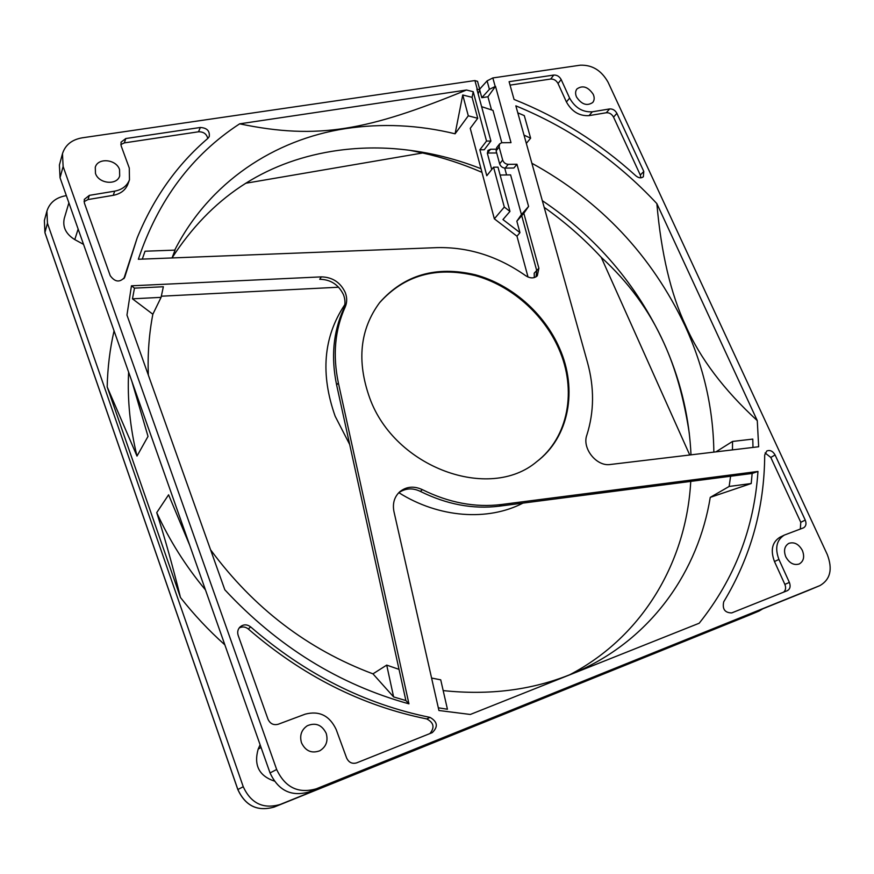 <?xml version="1.0" encoding="UTF-8"?>
<svg xmlns="http://www.w3.org/2000/svg" width="874" height="874" viewBox="0 0 874 874"><rect width="100%" height="100%" fill="white"/><g stroke="black" fill="none" stroke-linecap="round" stroke-linejoin="round"><path stroke-width="1.31" d="M517.79 112.833L524.291 115.619L530.627 138.19L524.018 135.131M515.846 105.852C569.63 127.899 616.629 160.477 656.855 203.609C661.203 253.449 670.839 294.188 685.773 325.838C699.987 358.242 723.825 389.837 757.277 420.634L758.665 446.756L610.347 464.487C596.592 466.814 581.8 448.264 586.847 435.099C594.211 411.873 594.418 387.652 587.481 362.437L515.846 105.852M531.873 163.252C600.602 201.107 651.72 255.405 685.194 326.144C703.778 366.774 713.326 408.759 713.85 452.12M321.337 276.872C332.415 277.145 340.379 282.335 345.219 292.44C347.186 297.586 347.175 302.437 345.186 307.014C334.873 329.902 332.601 355.194 338.358 382.888L408.945 703.843C338.992 684.506 277.626 646.487 224.826 589.797L126.959 315.077L131.461 285.809L321.337 276.872L319.72 279.276C330.612 279.462 338.555 284.629 343.526 294.778C345.47 300.077 345.449 304.928 343.482 309.32C333.191 332.153 330.907 357.379 336.632 384.997L405.875 700.555L408.945 703.843M491.516 109.884L487.932 96.763L481.803 97.702L489.407 89.323L495.503 86.34L511.006 142.648L501.632 142.735L499.622 143.882L499.12 147.007L502.67 160.029C503.653 162.673 505.511 164.104 508.242 164.345L516.96 164.246L528.584 206.428L521.439 214.567L510.602 174.887L500.114 175.04M508.242 164.345L505.183 168.114C502.463 167.884 500.616 166.453 499.644 163.831L496.115 150.852L496.618 147.739L499.622 143.882M344.815 304.676L344.345 305.365C323.38 337.233 320.31 374.192 335.157 416.232L349.687 444.495M398.817 492.663C438.934 517.987 487.911 521.352 522.991 503.096M501.403 504.517L757.966 471.447C754.196 528.191 734.608 578.785 699.2 623.228L470.321 714.462L438.923 710.507L393.945 511.541C392.404 503.533 394.305 496.967 399.658 491.844C406.312 486.479 413.883 485.747 422.371 489.648C448.843 502.769 475.183 507.728 501.403 504.517L499.141 506.188C472.998 509.4 446.734 504.462 420.339 491.396C412.703 487.703 405.492 488.151 398.708 492.75M131.461 285.809L134.487 288.136L132.455 298.821L152.852 314.236L161.078 297.368L163.351 286.759M480.995 168.704C452.776 157.637 423.835 150.973 394.185 148.689C373.122 147.138 352.298 148.034 331.705 151.377C263.861 162.586 210.634 198.114 172.025 257.95L175.062 250.117L145.029 251.22L142.287 259.108M528.584 206.428L523.832 213.278L538.887 268.252L537.292 275.813C534.069 278.577 530.234 278.555 525.766 275.758C498.027 256.279 468.431 246.905 436.978 247.626L138.343 259.261C158.161 200.091 191.93 154.949 239.651 123.835L466.508 90.011L473.216 91.704L472.091 97.331L462.739 94.993L455.103 133.798C418.384 124.884 381.818 123.168 345.405 128.642C274.469 139.523 209.399 182.032 174.724 250.128M152.852 314.236C149.072 333.781 147.564 354.046 148.318 375.022M496.006 149.214L490.62 149.236L487.321 153.048M490.62 149.236L487.921 150.47L487.43 153.551L491.723 169.523M536.385 461.942C568.712 437.448 577.026 389.738 558.868 348.934C543.617 313.93 511.072 285.383 474.943 275.529C435.875 266.286 404.05 275.386 379.48 302.83M369.713 398.02C356.559 361.115 359.902 329.269 379.742 302.48C404.258 274.818 436.115 265.587 475.325 274.775C511.574 284.585 544.262 313.198 559.557 348.322C577.801 389.301 569.356 437.251 536.734 461.669C489.527 501.862 394.775 467.819 369.713 398.02M787.266 590.704L731.691 612.925C724.852 612.794 722.186 609.091 723.705 601.836C750.766 556.924 764.433 507.991 764.695 455.026L766.782 450.984C770.038 449.739 772.802 451.071 775.085 454.961L805.249 520.096C806.615 523.657 806.057 526.235 803.577 527.82L784.317 535.096C776.516 540.056 774.725 548.173 778.92 559.447L789.375 582.423C790.806 586.29 790.129 589.043 787.354 590.671L787.266 590.704M576.512 96.981C575.168 93.802 575.311 91.115 576.949 88.94C582.685 85.007 588.115 86.81 593.238 94.326C594.626 97.56 594.462 100.281 592.758 102.477C587.011 106.311 581.603 104.487 576.512 96.981M301.497 742.813C299.454 735.482 301.399 729.79 307.32 725.737C315.634 722.306 321.927 724.841 326.199 733.319C328.318 740.944 326.188 746.757 319.818 750.766C311.657 753.727 305.55 751.083 301.497 742.813M95.485 173.402L95.277 167.316C97.812 157.375 116.362 159.177 119.541 169.578L119.683 175.947C116.985 185.616 98.642 183.758 95.485 173.402M114.691 191.155C122.109 189.713 127.036 185.933 129.472 179.826L129.276 168.027L121.136 145.816L121.027 142.189L125.812 138.529L200.332 127.473C206.974 127.91 209.946 130.947 209.236 136.595L207.968 138.3C177.236 164.541 153.638 197.732 137.185 237.881L124.753 277.178C119.869 282.706 115.029 282.215 110.233 275.703L84.396 203.074L84.286 199.414L89.345 195.361L114.691 191.155L113.238 195.328C120.623 193.886 125.528 190.117 127.954 184.032L129.472 179.826M267.99 719.193L238.154 635.322C237.149 632.022 237.826 629.193 240.175 626.833C243.606 624.2 247.091 624.222 250.641 626.898C305.092 674.029 364.884 704.193 430.019 717.39C437.568 721.727 438.311 726.807 432.248 732.641L356.625 762.882C352.113 764.138 348.77 762.489 346.596 757.933L336.173 729.495C329.607 715.631 319.294 710.507 305.244 714.145L278.238 724.24C273.551 725.453 270.132 723.77 267.99 719.193M785.781 556.814C783.454 550.576 784.459 546.108 788.796 543.377C794.237 541.683 798.76 544.043 802.376 550.445C804.757 556.76 803.709 561.272 799.24 563.981C793.832 565.565 789.353 563.184 785.781 556.814M643.799 171.457L643.351 176.756C641.243 178.427 638.774 178.143 635.955 175.903C599.63 142.877 558.999 117.389 514.054 99.439L509.094 81.686L553.777 75.055C556.957 74.924 559.426 76.42 561.174 79.545L569.608 98.085C575.048 107.775 582.619 112.353 592.31 111.806L609.626 108.933C612.718 108.758 615.143 110.222 616.891 113.347L643.799 171.457L640.303 175.029L613.548 117.127C611.8 114.024 609.375 112.56 606.294 112.746L589.043 115.63L592.31 111.806M656.855 203.609L757.277 420.634M473.216 91.704L486.523 141.053L490.915 141.042L476.865 89.126L479.826 89.782L478.133 93.802M477.554 81.391L474.91 80.561L82.167 137.83C71.854 139.654 65.288 144.931 62.48 153.682L59.41 165L60.033 177.728L63.125 166.53L62.48 153.682M495.165 86.395L492.838 77.939L580.194 65.2C592.113 64.731 601.41 70.401 608.064 82.211L827.285 554.542C832.824 569.149 830.376 579.495 819.932 585.591L316.322 788.796C298.318 793.909 285.099 787.485 276.665 769.502L63.125 166.53M800.333 529.054L800.77 522.302L770.802 457.441L765.1 452.961M784.317 535.096L779.892 537.259C772.103 542.197 770.3 550.281 774.473 561.523L778.92 559.447M783.596 592.179C785.737 590.332 786.163 587.732 784.863 584.389L774.473 561.523M125.812 138.529L124.326 142.899L120.82 144.56M124.326 142.899L198.518 131.788L200.332 127.473M207.761 138.474C206.657 133.951 203.576 131.712 198.518 131.788M137.185 237.881L123.824 278.73M89.345 195.361L88.012 199.556L84.068 201.643M88.012 199.556L113.238 195.328M250.641 626.898L248.292 628.985C245.386 626.691 242.338 626.363 239.137 628.002M248.292 628.985C302.437 675.842 361.923 705.831 426.752 718.931L430.019 717.39M429.899 733.581C434.881 727.529 433.832 722.645 426.752 718.931M640.882 177.837L640.303 175.029M569.608 98.085L566.428 101.974L558.027 83.511C556.29 80.397 553.843 78.911 550.664 79.042L510.055 85.128M566.428 101.974C571.836 111.643 579.375 116.187 589.043 115.63M752.984 447.433L752.787 439.098L732.554 441.446M499.141 506.188L730.588 476.243L729.145 486.457L710.256 497.372L751.214 483.519L752.153 473.457L757.966 471.447M438.311 707.798L447.433 709.24L440.725 679.83L431.592 678.049M443.184 690.591C488.959 695.431 531.064 690.176 569.487 674.848L580.554 670.107C652.659 637.048 698.348 570.514 710.256 497.372M730.588 476.243L752.153 473.457M210.568 549.768C253.569 608.031 307.703 649.393 372.958 673.854L393.617 696.928L405.875 700.555M134.487 288.136L163.351 286.748M161.319 296.21L338.653 287.218M487.932 96.763L495.503 86.34M501.807 142.702L492.98 110.386L481.618 106.672M506.581 174.942L504.724 168.103M505.183 168.114L513.879 168.005L516.96 164.246M521.439 214.567L516.84 221.188L521.723 215.681L536.702 270.514L538.887 268.252M523.832 213.278L521.723 215.681M536.057 276.807L536.702 270.514L534.189 273.201L534.32 277.582M466.508 90.011C367.921 130.499 317.83 140.168 239.651 123.835M472.091 97.331L477.728 118.296L470.245 128.336L494.345 218.817L504.309 207.062L493.57 167.196L486.796 175.729L479.859 149.793L486.523 141.053M479.859 149.793L484.229 149.76L490.915 141.042M808.177 590.507L309.134 791.91C291.359 796.968 278.325 790.642 270.044 772.922L60.033 177.728M492.838 77.939L487.091 80.878L479.662 89.159M689.75 454.993L601.214 257.306C583.93 238.646 564.91 221.985 544.174 207.346M481.967 172.342C462.696 163.984 442.921 157.528 422.623 152.972L245.627 183.278M569.826 674.706C643.963 635.922 686.505 560.442 690.744 481.399M690.984 454.851L690.711 449.378C688.351 412.736 679.426 377.295 663.945 343.056C636.785 284.454 596.243 236.996 542.317 200.67M455.103 133.798L468.289 115.805L477.728 118.296M530.627 138.19L526.323 143.38M715.915 451.869L732.543 441.436L732.478 449.892M399.036 669.375L386.712 665.114L372.958 673.854M729.145 486.457L751.214 483.519M386.712 665.114L393.617 696.928M161.078 297.357L132.455 298.821M481.803 97.702L479.826 90.404M528.027 277.036L516.982 236.22L519.954 232.637L502.954 219.56L509.968 211.421L504.309 207.062M519.954 232.637L516.84 221.188M487.692 153.026L496.694 152.961M516.982 236.22L494.345 218.817M468.289 115.805L462.739 94.993M509.968 211.421L497.983 167.142L493.57 167.196M689.313 433.438C683.981 398.457 675.526 368.336 663.945 343.056C649.415 310.729 628.504 282.138 601.214 257.306M422.623 152.972L409.491 150.241M68.893 202.823L64.261 218.467C62.436 227.065 65.943 234.112 74.782 239.607L83.554 244.381M131.876 381.348L148.023 436.399L137 456.086L107.174 386.898L180.481 597.521C193.864 614.586 208.657 630.362 224.847 644.848M205.477 589.939C185.594 565.981 169.348 540.208 156.73 512.623L168.595 494.804L189.647 545.092M156.73 512.623C165.175 539.182 173.085 567.488 180.481 597.521M260.102 744.757L258.169 749.138C253.657 765.198 259.021 775.839 274.25 781.05M762.762 608.839L759.069 611.046L280.095 804.495C263.238 809.313 250.958 803.403 243.245 786.742L47.458 223.296L46.912 211.126C49.578 202.801 55.75 197.677 65.43 195.776L66.348 195.623M114.057 330.842C109.916 348.879 107.633 367.561 107.174 386.898M137 456.086C130.073 427.615 127.276 399.626 128.62 372.127M499.12 147.007L496.115 150.852M477.215 89.072L474.91 80.561M770.802 457.441L775.085 454.961M800.77 522.302L805.249 520.096M784.863 584.389L789.375 582.423M124.381 277.943L125.015 276.37M550.664 79.042L553.777 75.055M558.027 83.511L561.174 79.545M606.294 112.746L609.626 108.933M613.548 117.127L616.891 113.347M422.371 489.648L420.339 491.396M345.186 307.014L343.482 309.32M338.358 382.888L336.632 384.997M502.67 160.029L499.644 163.831M270.044 772.922L276.665 769.502M309.134 791.91L316.322 788.796M807.827 590.649L819.757 585.667M489.407 89.323L487.091 80.878M237.87 789.539L237.859 789.517C245.463 805.959 257.59 811.793 274.25 807.03L749.258 615.143M44.989 232.757L237.859 789.517L243.245 786.742M748.952 615.274L274.25 807.03C257.568 811.815 245.419 805.981 237.826 789.55L44.913 232.659L44.377 220.467L44.913 232.528L47.458 223.296M74.782 239.607L78.147 229.054M261.053 747.445L258.169 749.138M748.92 615.285L758.894 611.112M274.25 807.03L280.095 804.495M477.521 81.282L479.826 89.782M819.932 585.591L808.002 590.584M759.069 611.046L749.094 615.22M44.377 220.467L46.912 211.126"/></g></svg>
